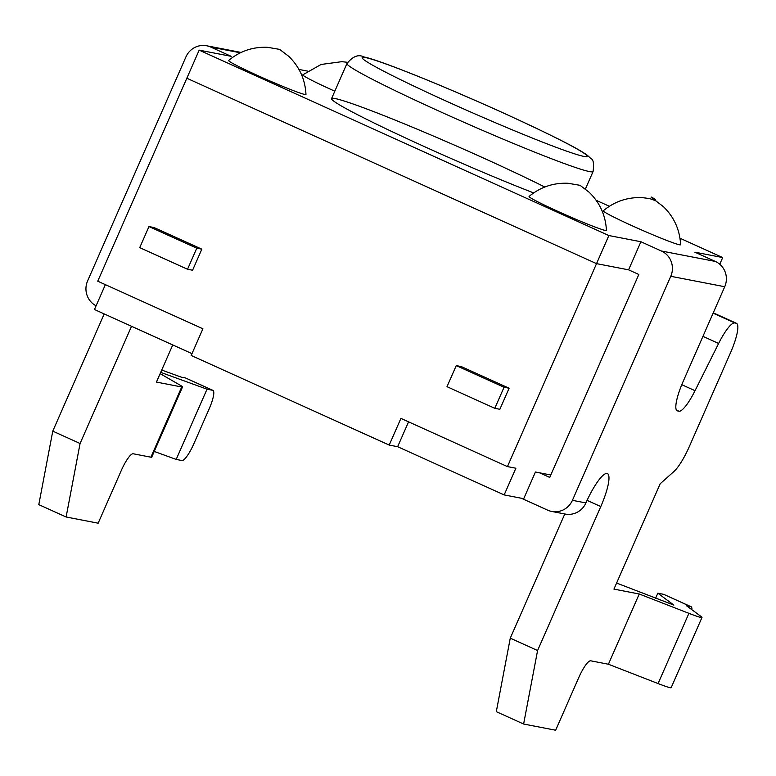 <?xml version="1.0" encoding="UTF-8"?>
<svg xmlns="http://www.w3.org/2000/svg" width="776" height="776" viewBox="0 0 776 776"><rect width="100%" height="100%" fill="white"/><g stroke="black" fill="none" stroke-linecap="round" stroke-linejoin="round"><path stroke-width="1.16" d="M347.57 62.313L341.838 61.673L321.089 64.466L302.844 74.806A42.234 2.134 23.7 0 0 302.824 74.826A42.234 2.134 23.7 0 0 332.206 90.026A42.234 2.134 23.7 0 0 334.805 91.199M258.01 75.679A42.234 2.134 23.7 0 0 305.967 94.362C305.162 79.365 299.381 66.649 288.653 56.241L279.612 49.383L267.633 47.326C252.995 46.696 239.997 51.07 228.639 60.45A42.234 2.134 23.7 0 0 228.619 60.47A42.234 2.134 23.7 0 0 258.01 75.679M680.61 244.673A42.234 2.134 -156.3 0 1 632.663 225.991A42.234 2.134 -156.3 0 1 603.272 210.791A42.234 2.134 -156.3 0 1 603.292 210.762C614.65 201.382 627.648 197.007 642.285 197.637L649.725 198.578C665.992 204.99 643.139 191.701 654.265 199.694L663.296 206.552C674.034 216.96 679.805 229.686 680.62 244.712M606.415 230.317A42.234 2.134 -156.3 0 1 558.458 211.635A42.234 2.134 -156.3 0 1 529.077 196.435A42.234 2.134 -156.3 0 1 529.096 196.415C540.455 187.026 553.443 182.651 568.08 183.281L580.07 185.338L589.1 192.206C599.838 202.614 605.61 215.33 606.425 230.356M494.807 408.312L499.86 409.291L509.114 388.223L504.051 387.243L494.807 408.312L447.005 386.681L456.259 365.612L461.313 366.592L509.114 388.223M504.051 387.243L456.259 365.612M192.584 270.232L187.53 269.262L196.774 248.194L201.838 249.164L192.584 270.232M201.838 249.164L154.036 227.543L148.973 226.563L139.728 247.631L187.53 269.262M148.973 226.563L196.774 248.194M408.554 421.843L397.642 446.704L504.167 494.913L523.722 498.696L535.44 472.012L550.805 474.98M539.485 472.788L549.728 477.424L638.823 274.471L628.579 269.835L596.54 263.636L186.832 78.231L97.747 281.193L202.905 328.781L191.187 355.466L389.212 445.075L400.92 418.39L507.446 466.599L515.875 468.229L504.167 494.913M105.371 284.647L94.459 309.508L191.982 353.643M389.212 445.075L397.642 446.704M507.446 466.599L608.869 235.545L199.17 50.139L231.209 56.338L210.723 47.064L240.337 52.797M689.369 446.462A30.72 6.693 -65.7 0 1 673.946 471.488L660.182 483.768L613.942 589.11L639.24 594.009L608.413 664.237L590.701 660.812A19.196 4.181 114.3 0 0 578.78 677.555L555.655 730.226L523.616 724.027L537.584 650.54L600.779 506.573A34.561 7.527 114.3 0 0 607.443 473.612A34.561 7.527 114.3 0 0 585.909 502.935L572.416 500.326L670.765 276.295L724.726 286.732L683.113 381.54A30.72 6.693 114.3 0 0 677.186 410.834A30.72 6.693 114.3 0 0 677.526 410.931L678.903 411.202A30.72 6.693 114.3 0 0 695.034 390.697L718.634 343.458A30.72 6.693 -65.7 0 1 734.765 322.962L736.152 323.223A30.72 6.693 -65.7 0 1 736.482 323.33A30.72 6.693 -65.7 0 1 730.565 352.624L689.369 446.462M160.147 373.644L180.245 385.245A30.72 1.552 -156.3 0 1 182.544 386.962L151.718 457.19A30.72 1.552 -156.3 0 1 150.903 457.2L133.2 453.776A19.196 4.181 114.3 0 0 121.279 470.518L98.154 523.189L66.115 516.991L38.8 504.633L52.768 431.146L104.217 313.931M96.098 305.793A19.196 18.711 100.9 0 1 87.601 280.931L185.939 56.9A19.196 18.711 100.9 0 1 206.659 45.774A19.196 18.711 100.9 0 1 210.723 47.064M66.115 516.991L80.073 443.503L131.532 326.289M172.747 344.932L156.442 382.083L181.73 386.972L150.903 457.2M724.726 286.732A19.196 18.711 -79.1 0 0 715.365 261.444L694.879 252.181L722.698 257.564L679.999 238.232M715.365 261.444L661.394 251.007A19.196 18.711 100.9 0 1 670.765 276.295M661.394 251.007L640.918 241.743L608.869 235.545M199.17 50.139L186.832 78.231L596.54 263.636L628.579 269.835L640.918 241.743M572.416 500.326A19.196 18.711 100.9 0 1 551.707 511.442A19.196 18.711 100.9 0 1 547.643 510.152L521.278 498.221M639.24 594.009L688.913 613.331A38.402 1.94 23.7 0 0 701.989 617.453A38.402 1.94 23.7 0 0 701.32 616.687L686.644 605.843L690.863 606.667A19.196 4.181 -65.7 0 1 691.067 606.725L663.761 594.367A19.196 4.181 114.3 0 0 663.548 594.3L657.825 593.194L673.869 605.096L621.576 584.958A30.72 1.552 23.7 0 0 616.59 583.086M691.067 606.725A19.196 4.181 -65.7 0 1 691.93 609.752M608.413 664.237L658.087 683.559A38.402 1.94 23.7 0 0 671.162 687.682L701.989 617.453M655.633 598.199L657.825 593.194M551.707 511.442L565.2 514.052A19.196 18.711 -79.1 0 0 585.589 503.624L585.909 502.935M523.616 724.027L496.3 711.67L510.268 638.173L564.792 513.974M537.584 650.54L510.268 638.173M596.172 200.305L609.354 206.27M298.964 69.442L307.665 71.13M533.655 192.914A134.394 6.8 -156.3 0 1 425.102 146.916A134.394 6.8 -156.3 0 1 331.556 98.61A134.394 6.8 -156.3 0 1 410.853 126.536A134.394 6.8 -156.3 0 1 544.752 187.016M212.954 390.367L185.639 378.009A19.196 4.181 114.3 0 0 185.425 377.941L212.74 390.299A19.196 4.181 -65.7 0 1 212.954 390.367A19.196 4.181 -65.7 0 1 209.248 408.671L193.835 443.785A19.196 4.181 -65.7 0 1 181.914 460.527L176.191 459.421L207.017 389.193L160.7 372.364M161.718 370.045L181.215 377.126L185.425 377.941M212.74 390.299L207.017 389.193M176.191 459.421L154.24 451.448M182.544 386.962A30.72 1.552 -156.3 0 1 181.73 386.972M52.768 431.146L80.073 443.503M719.759 264.257L722.698 257.564M713.251 312.864L736.152 323.223M702.94 336.357L718.634 343.458M734.765 322.962L713.125 313.165M695.034 390.697L681.764 384.692M677.526 410.931L676.895 410.649M676.4 410.067L678.903 411.202M663.548 594.3L690.863 606.667M658.087 683.559L688.913 613.331M587.083 500.365L600.779 506.573M501.626 112.2A122.87 6.218 -156.3 0 1 555.771 147.188A122.87 6.218 -156.3 0 1 366.544 61.556A122.87 6.218 -156.3 0 1 501.626 112.2M346.969 63.496A134.394 6.8 23.7 0 0 467.288 123.743A134.394 6.8 23.7 0 0 593.077 171.535C594.077 163.814 593.398 159.526 591.05 158.682L587.481 155.404C578.915 148.827 550.339 134.432 501.752 112.239C439.982 84.303 378.29 59.636 363.954 56.968C358.551 54.078 352.886 56.25 346.969 63.496L331.556 98.61M736.482 323.33L713.27 312.825M241.094 52.438L206.659 45.774M585.405 189.024L593.077 171.535"/></g></svg>
